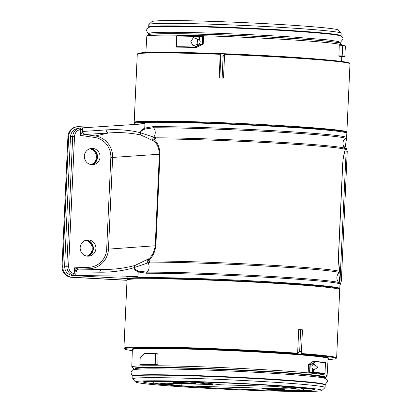 <?xml version="1.0" encoding="UTF-8"?>
<svg xmlns="http://www.w3.org/2000/svg" width="412" height="412" viewBox="0 0 412 412"><rect width="100%" height="100%" fill="white"/><g stroke="black" fill="none" stroke-linecap="round" stroke-linejoin="round"><path stroke-width="0.62" d="M155.865 245.712C154.917 252.438 152.455 257.335 148.469 260.399L149.865 260.961A1.478 1.174 90 0 0 150.22 262.109L134.163 267.62C134.348 268.938 135.826 270.112 138.597 271.132L147.017 272.157A105.951 3.698 2.6 0 1 260.157 275.829A105.951 3.698 2.6 0 1 338.927 282.596L339.663 282.066L338.793 272.363A1.478 1.463 -74.5 0 0 339.344 271.266L339.699 270.802C338.88 267.476 338.473 262.423 338.484 255.646L342.64 164.12C343.242 157.43 344.092 152.677 345.189 149.87L344.89 149.211A1.478 1.463 -74.5 0 0 344.437 148.073L345.735 143.901L346.116 139.946L345.483 138.216A105.951 3.698 -177.4 0 0 266.713 131.454A105.951 3.698 -177.4 0 0 153.573 127.777L145.05 129.007C142.181 130.146 140.595 131.382 140.286 132.715L155.865 137.819A1.478 1.174 90 0 0 155.412 138.906L153.959 139.467C157.667 142.537 159.686 147.445 160.021 154.186L155.865 245.712L108.464 249.126A20.749 20.085 -95.1 0 1 89.208 268.768L78.908 269.134L102.331 269.417C113.12 269.654 123.997 268.341 134.961 265.483L148.557 258.87C152.1 256.228 154.32 251.845 155.226 245.722L159.382 154.201C159.037 148.062 157.209 143.685 153.908 141.064L140.883 134.987C130.146 132.762 119.362 132.097 108.526 132.988L95.239 135.97A20.749 20.085 -95.1 0 1 112.62 157.6L108.464 249.126L106.677 249.08L110.833 157.559A19.271 18.658 84.9 0 0 94.688 137.464L80.515 135.404L82.395 131.48A2.956 2.59 66.4 0 0 84.82 134.497L80.515 135.404L80.788 129.419L80.129 127.998L140.647 124.084L144.957 123.363L135.97 124.388M75.638 275.499L73.444 275.273L74.232 273.82L75.926 273.867L75.638 275.499L133.735 276.246L137.994 276.746C130.851 276.653 127.236 276.756 127.159 277.044L127.076 278.842A106.461 3.713 2.6 0 1 233.594 279.959A106.461 3.713 2.6 0 1 339.776 288.503A106.461 3.713 2.6 0 1 339.709 288.627L339.225 289.07M127.576 279.454L127.133 278.976A106.461 3.713 2.6 0 1 127.076 278.842M339.776 288.503L340.003 283.58L339.38 283.734A106.461 3.713 -177.4 0 0 260.235 276.936A106.461 3.713 -177.4 0 0 146.548 273.244L138.211 271.982C135.589 270.73 134.199 269.299 134.039 267.687L134.961 265.483L134.163 267.604A1.478 0.304 178.5 0 0 134.039 267.651M127.092 278.527L72.775 275.577C67.599 274.758 64.869 271.652 64.596 266.255L70.478 136.753C70.957 132.35 73.279 129.6 77.435 128.503L79.676 128.075C75.509 129.172 73.192 131.917 72.713 136.321L70.478 136.753M134.163 267.62A1.478 0.407 175.6 0 0 134.039 267.687C123.394 270.792 111.971 272.301 99.771 272.203L76.349 271.925L76.019 271.858L74.505 267.836L74.232 273.82C70.596 272.672 68.732 270.138 68.629 266.224L74.526 136.367C74.984 132.484 77.07 130.166 80.788 129.419L82.482 129.466L82.395 131.48L106.229 129.898C118.471 129.172 129.785 130.089 140.173 132.654C140.482 131.026 142.001 129.517 144.741 128.127L153.207 126.633A106.461 3.713 2.6 0 1 266.894 130.326A106.461 3.713 2.6 0 1 346.039 137.124L346.605 138.128L346.832 133.205A106.461 3.713 -177.4 0 0 346.77 133.071A106.461 3.713 -177.4 0 0 240.649 124.666A106.461 3.713 -177.4 0 0 134.199 123.42A106.461 3.713 -177.4 0 0 134.127 123.543L134.085 124.512M134.199 123.42L134.817 122.858C132.922 118.156 348.521 127.947 346.209 132.458L346.77 133.071M140.966 124.064L140.647 124.084M80.17 247.638A8.132 7.874 -95.1 0 1 88.374 239.944A8.132 7.874 -95.1 0 1 95.903 248.493A8.132 7.874 -95.1 0 1 89.816 255.996A8.132 7.874 -95.1 0 1 80.17 247.638M86.917 240.016A8.544 8.271 -95.1 0 1 93.344 248.781A8.544 8.271 -95.1 0 1 88.369 256.192M84.326 156.117A8.132 7.874 84.9 0 0 93.972 164.476A8.132 7.874 84.9 0 0 100.034 155.839A8.132 7.874 84.9 0 0 92.53 148.423A8.132 7.874 84.9 0 0 84.326 156.117M92.525 164.666A8.544 8.271 84.9 0 0 97.474 156.066A8.544 8.271 84.9 0 0 91.073 148.49M301.466 351.652L301.007 353.486A106.461 3.713 2.6 0 1 336.63 357.884L339.725 289.682A106.461 3.713 -177.4 0 0 339.668 289.548L339.102 288.93C341.414 284.424 125.82 274.634 127.71 279.336L127.092 279.897A106.461 3.713 -177.4 0 0 127.025 280.021L123.924 348.222A106.461 3.713 2.6 0 1 184.818 347.63A106.461 3.713 2.6 0 1 297.634 353.228L298.705 329.61L302.454 329.811L301.466 351.652L299.668 351.518L300.657 329.677M140.286 132.715L140.883 134.987L140.286 132.726A1.478 0.309 9.5 0 1 140.173 132.654L140.168 132.685M345.647 144.458L345.735 143.886A1.478 0.345 3.4 0 0 345.75 143.85A1.478 0.345 3.4 0 0 345.745 143.834L346.605 138.128M73.444 275.273C69.139 273.862 66.929 270.833 66.816 266.183L72.713 136.321L74.526 136.367M106.677 249.08A19.271 18.658 84.9 0 1 88.791 267.321L74.505 267.836L78.908 269.134A2.956 2.657 -89.3 0 0 76.349 271.925M82.73 131.397A2.956 2.652 86.4 0 0 85.021 134.482L84.82 134.497M106.229 129.898A2.956 2.652 86.4 0 0 108.526 132.988L85.021 134.482L95.239 135.97A1.478 0.36 98.3 0 0 94.688 137.464M345.184 150.086L345.004 148.768L344.437 148.073A105.951 3.698 2.6 0 0 266.26 141.496A105.951 3.698 2.6 0 0 155.865 137.819L153.82 139.359L153.908 141.064L153.959 139.467A1.478 0.381 -164.7 0 1 153.82 139.359M148.469 260.399L148.557 258.87L148.32 260.518A1.478 0.479 169.6 0 1 148.469 260.399M345.199 149.767A1.478 0.479 179.8 0 1 345.204 149.803L345.091 150.601C343.855 155.468 343.181 156.931 342.717 164.146L338.561 255.672L338.654 262.161L339.699 270.802A1.478 0.577 5.5 0 1 339.704 270.885A1.478 0.577 5.5 0 1 339.699 270.926L338.793 272.363A105.951 3.698 -177.4 0 0 260.616 265.786A105.951 3.698 -177.4 0 0 150.22 262.109L148.32 260.518M99.771 272.203A2.956 2.657 -89.3 0 1 102.331 269.417L89.208 268.768A1.478 0.371 -92 0 1 88.791 267.321M75.926 273.867L76.019 271.858A2.956 2.632 -68.1 0 1 78.707 269.118M345.338 145.189L344.823 148.32L345.204 149.803A1.478 0.479 179.8 0 1 345.189 149.87L345.091 150.601M339.679 270.169L339.308 272.208A2.956 2.858 -159.9 0 1 338.669 273.213A6.654 6.613 110.6 0 0 338.927 282.596A1.478 1.468 110.6 0 1 339.38 283.734M339.308 272.208C338.782 274.66 338.829 276.514 339.452 277.776L339.612 278.78A1.478 0.324 1.4 0 1 339.617 278.816A1.478 0.324 1.4 0 1 339.617 278.826L339.874 282.565A1.478 1.452 -12.4 0 0 339.663 282.066M339.601 278.435L339.452 277.776M322.55 377.814L322.575 377.304A93.303 3.255 -177.4 0 0 212.371 369.095A93.303 3.255 -177.4 0 0 136.161 368.838L136.14 369.353M339.668 289.548A106.461 3.713 -177.4 0 0 233.542 281.139A106.461 3.713 -177.4 0 0 127.092 279.897M328.055 359.485A105.869 3.693 -177.4 0 0 335.94 358.574A105.869 3.693 -177.4 0 0 210.959 349.134A105.869 3.693 -177.4 0 0 124.548 348.974L123.986 348.356A106.461 3.713 2.6 0 1 123.924 348.222M336.63 357.884A106.461 3.713 2.6 0 1 336.558 358.007L335.94 358.574M313.542 369.564L312.672 368.951C311.57 367.427 311.637 365.985 312.868 364.615L313.789 364.141A101.079 3.528 2.6 0 1 314.207 364.182L317.93 367.293L314.062 369.852L313.965 369.605A101.079 3.528 -177.4 0 0 313.542 369.564L313.424 372.17A101.079 3.528 2.6 0 1 324.986 373.509L325.47 362.879A101.079 3.528 -177.4 0 0 315.916 361.741L312.914 363.688L312.708 363.415L315.618 361.458L313.089 361.391L308.701 364.455L310.025 364.491L312.708 363.415M314.207 364.182L313.965 369.605M308.583 364.718L308.176 371.871L309.608 371.907L309.932 364.749L308.583 364.718L308.701 364.455M308.336 372.18A97.768 3.414 2.6 0 1 322.658 373.823L324.692 373.792A100.785 3.517 -177.4 0 0 313.166 372.458L308.336 372.18L308.176 371.871M133.272 368.586L131.845 367.025A97.757 3.409 2.6 0 1 131.788 366.907A97.757 3.409 2.6 0 1 229.602 367.931A97.757 3.409 2.6 0 1 327.102 375.775A97.757 3.409 2.6 0 1 327.035 375.888L325.475 377.315A96.259 3.358 -177.4 0 0 211.84 368.735A96.259 3.358 -177.4 0 0 133.272 368.586A96.259 3.358 -177.4 0 0 135.878 369.379M158.033 353.82L158.223 354.119L155.679 353.949L155.2 364.574L157.863 364.754L158.033 353.82L144.329 353.666A100.785 3.517 2.6 0 1 155.52 353.656L155.309 353.934A101.079 3.528 -177.4 0 0 144.061 353.944L140.214 357.477L139.889 364.63A101.079 3.528 2.6 0 1 154.824 364.563L155.309 353.934L155.679 353.949L155.545 353.656L158.038 353.82M157.863 364.754L157.652 365.047L155.03 364.872A100.785 3.517 -177.4 0 0 140.137 364.944L142.712 365.114A97.768 3.414 2.6 0 1 157.652 365.047M142.712 365.114L142.588 364.826L142.712 365.114L140.132 364.944A0.294 0.263 -91.3 0 1 139.889 364.63L139.853 364.635A0.294 0.294 0 0 0 140.132 364.944L140.137 364.944M313.089 361.391L315.674 361.437L315.916 361.741L315.695 361.437L313.089 361.391M322.792 373.545L322.658 373.823L322.792 373.545M124.548 348.974A105.869 3.693 -177.4 0 0 132.319 350.597M322.807 377.866A96.259 3.358 -177.4 0 0 325.475 377.315M297.634 353.228L299.668 351.518M313.789 364.141L313.537 362.982M312.868 364.615L312.914 363.688L309.932 364.749L310.231 364.764L309.901 371.923L312.528 372.098L312.672 368.951M144.195 353.697L144.308 353.666A0.294 0.294 0 0 0 144.118 353.738L140.271 357.281A0.294 0.294 0 0 0 140.178 357.482L139.998 364.651M294.189 387.975L289.78 387.754L294.189 387.95M290.846 387.877L296.068 388.068L290.841 387.955M164.738 384.293L168.606 384.319M163.579 384.175L164.733 384.334M169.399 384.386L163.574 384.216M135.62 382.001L132.803 378.922A96.259 3.358 2.6 0 1 132.752 378.803A96.259 3.358 2.6 0 1 211.371 379.066A96.259 3.358 2.6 0 1 325.068 387.532A96.259 3.358 2.6 0 1 325.006 387.651L321.916 390.463A93.303 3.255 -177.4 0 0 211.773 382.145A93.303 3.255 -177.4 0 0 135.62 382.001A93.303 3.255 -177.4 0 0 228.629 389.371A93.303 3.255 -177.4 0 0 321.916 390.463M287.272 387.707L296.393 388.119M161.159 384.092L170.28 384.504M212.386 384.556L197.106 382.712A64.746 2.261 2.6 0 1 204.857 382.933L220.883 384.803L275.788 386.41L299.395 389.216L181.764 385.833L158.157 383.021L212.386 384.556L212.438 383.799M276.905 388.959A11.237 0.391 2.6 0 1 269.371 388.619M271.075 388.681A11.237 0.391 2.6 0 1 284.347 389.67A11.237 0.391 2.6 0 1 273.104 389.551A11.237 0.391 2.6 0 1 261.898 388.65A11.237 0.391 2.6 0 1 271.075 388.681M186.476 383.562A11.237 0.391 2.6 0 1 173.205 382.573A11.237 0.391 2.6 0 1 184.447 382.691A11.237 0.391 2.6 0 1 195.654 383.593A11.237 0.391 2.6 0 1 186.476 383.562M293.802 388.161L296.408 388.135L291.84 387.769L287.252 387.718L293.802 388.161M163.749 384.077L161.138 384.102L165.712 384.473L170.3 384.52L163.749 384.077M190.159 381.636L190.323 382.135L191.23 382.243L204.028 382.609L203.121 382.501L202.941 382.042M196.478 381.826L186.173 381.527A87.241 3.044 -177.4 0 1 196.478 381.826M185.431 381.548L185.58 381.131L185.431 381.548C165.088 381.054 151.75 381.059 145.421 381.569L143 381.785M198.095 381.909L198.368 381.502L198.095 381.909C244.141 383.325 301.79 386.997 312.363 389.175L314.588 389.577M191.261 381.667L191.23 382.243M159.372 33.789A93.303 3.255 2.6 0 1 219.617 34.706A93.303 3.255 2.6 0 1 303.814 39.15A93.303 3.255 2.6 0 1 329.827 41.53M134.683 122.977L134.24 122.498A106.461 3.713 2.6 0 1 134.183 122.364A106.461 3.713 2.6 0 1 240.701 123.482A106.461 3.713 2.6 0 1 346.883 132.025A106.461 3.713 2.6 0 1 346.811 132.149L346.332 132.592M346.883 132.025L349.984 63.824A106.461 3.713 -177.4 0 0 349.922 63.69A106.461 3.713 -177.4 0 0 224.586 54.472L223.515 78.089A106.461 3.713 -177.4 0 0 219.169 77.925L223.515 78.089M349.922 63.69L349.361 63.072A105.869 3.693 2.6 0 0 310.916 58.602A105.869 3.693 2.6 0 0 200.289 53.066A105.869 3.693 2.6 0 0 137.969 53.472L137.351 54.039A106.461 3.713 -177.4 0 1 220.24 54.307L219.169 77.925M137.351 54.039A106.461 3.713 -177.4 0 0 137.278 54.163L134.183 122.364M198.074 39.089L199.254 39.676C200.562 41.179 200.495 42.627 199.053 44.012L197.827 44.511A101.079 3.528 -177.4 0 0 197.152 44.496L193.012 45.701L190.844 41.617L193.372 37.652L197.4 39.068A101.079 3.528 2.6 0 1 198.074 39.089L198.193 36.488A101.079 3.528 -177.4 0 0 176.779 36.035L176.295 46.659A101.079 3.528 2.6 0 1 194.438 47.03L199.011 44.939L199.12 45.222L194.675 47.313L196.225 47.468L203.075 44.182L202.266 44.099L199.12 45.222M197.152 44.496L197.4 39.068M203.245 43.919L203.621 36.771L202.745 36.683L202.421 43.837L203.245 43.919L203.075 44.182M176.583 47.112A97.912 3.42 2.6 0 1 196.112 47.493L194.572 47.339A100.785 3.517 -177.4 0 0 176.48 46.973L176.31 46.814M342.084 45.042A97.757 3.409 -177.4 0 0 342.063 45.021A97.757 3.409 -177.4 0 0 244.615 37.301A97.757 3.409 -177.4 0 0 146.868 36.158A97.757 3.409 -177.4 0 0 146.806 36.271L145.853 52.561M341.625 56.892L344.483 57.041A100.785 3.517 -177.4 0 0 341.883 56.279L338.968 56.15A97.912 3.42 2.6 0 1 341.62 56.913L341.625 56.892M338.968 56.15L338.906 55.841L341.883 55.97L342.367 45.341L339.246 45.207L338.906 55.841M339.246 45.207L339.328 44.923L342.393 45.057L342.666 45.366L342.187 55.991A101.079 3.528 2.6 0 1 344.793 56.758L345.39 46.309A101.079 3.528 -177.4 0 0 342.666 45.366A0.294 0.288 -79.1 0 0 342.393 45.057L339.323 44.923L339.246 45.207M199.053 44.012L199.011 44.939L202.158 43.821L202.513 36.38L203.621 36.771L202.544 36.385M146.868 36.158L148.433 34.732A96.259 3.358 2.6 0 1 205.099 34.356A96.259 3.358 2.6 0 1 305.683 39.392A96.259 3.358 2.6 0 1 340.636 43.461L342.063 45.021M220.24 54.307L220.817 56.042L223.134 56.13L222.14 77.976M224.586 54.472L223.134 56.13M220.817 56.042L219.828 77.883M194.438 47.03L194.675 47.313L194.438 47.03M197.827 44.511L198.018 45.681M202.158 43.821L202.266 44.099L202.158 43.821M344.782 56.83A0.294 0.273 -170.9 0 0 344.793 56.758A0.294 0.294 128.1 0 1 344.483 57.041L344.483 57.041A0.294 0.294 0 0 0 344.793 56.794L345.009 54.642M341.043 35.756L341.157 33.248A96.259 3.358 -177.4 0 0 341.105 33.125A96.259 3.358 -177.4 0 0 306.152 29.056A96.259 3.358 -177.4 0 0 205.567 24.025A96.259 3.358 -177.4 0 0 148.902 24.401A96.259 3.358 -177.4 0 0 148.84 24.514L148.727 27.022A96.259 3.358 2.6 0 1 245.037 28.031A96.259 3.358 2.6 0 1 341.043 35.756L340.894 36.117M148.902 24.401L151.987 21.584A93.303 3.255 2.6 0 1 206.912 21.223A93.303 3.255 2.6 0 1 304.406 26.1A93.303 3.255 2.6 0 1 338.283 30.045L341.105 33.125M90.877 127.303L79.135 126.664A10.352 10.017 84.9 0 0 77.739 126.685L77.003 126.752A10.352 10.017 84.9 0 0 67.918 136.516L62.016 266.425A10.352 10.017 84.9 0 0 71.559 277.302L127.009 280.32M77.739 126.685A10.352 10.017 84.9 0 0 68.655 136.449L62.758 266.358A10.352 10.017 84.9 0 0 72.301 277.235L127.014 280.212M90.001 148.722A8.132 7.874 -95.1 0 1 97.078 156.102A8.132 7.874 -95.1 0 1 91.433 164.63M89.636 148.835A8.132 7.874 -95.1 0 1 96.336 156.169A8.132 7.874 -95.1 0 1 91.052 164.579M87.277 256.156A8.132 7.874 84.9 0 0 92.921 247.627A8.132 7.874 84.9 0 0 85.845 240.248M86.896 256.104A8.132 7.874 84.9 0 0 92.18 247.694A8.132 7.874 84.9 0 0 85.48 240.361M149.865 260.961A106.461 3.713 2.6 0 1 260.796 264.659A106.461 3.713 2.6 0 1 339.344 271.266M344.89 149.211A106.461 3.713 -177.4 0 0 266.337 142.598A106.461 3.713 -177.4 0 0 155.412 138.906M137.994 276.746L138.211 271.982A1.478 1.308 115.2 0 1 138.597 271.132M127.674 276.885C125.382 276.447 127.401 276.236 133.735 276.246M75.37 275.489L72.775 275.577M145.05 129.007A1.478 1.288 63.4 0 1 144.741 128.127L144.957 123.363M82.338 127.854L82.482 129.466M160.021 154.186L110.833 157.559M339.936 282.838L346.142 151.142L344.798 146.461M64.596 266.255L68.629 266.224M153.207 126.633A1.478 1.21 89.7 0 0 153.573 127.777A6.654 5.449 -90.3 0 1 153.712 137.175A2.956 2.657 116.6 0 0 152.976 140.636M346.039 137.124A1.478 1.468 -69.4 0 1 345.483 138.216A6.654 6.613 -69.4 0 0 344.375 147.548A2.956 2.905 159 0 1 344.823 148.32M146.548 273.244A1.478 1.21 89.7 0 1 147.017 272.157A6.654 5.449 89.7 0 0 148.006 262.841A2.956 2.611 -118.3 0 1 147.584 259.364M346.116 139.946A1.478 1.432 13.5 0 0 346.404 139.374M340.245 280.999L341.352 281.102L347.249 151.24L346.142 151.142M136.156 369.049A94.188 3.286 2.6 0 1 212.216 368.822A94.188 3.286 2.6 0 1 322.565 377.516M312.363 372.397L312.528 372.098L313.424 372.17L313.166 372.458M315.71 361.442A100.785 3.517 2.6 0 1 325.202 362.575A0.294 0.278 -81.6 0 1 325.233 362.575L315.695 361.437A0.294 0.294 0 0 0 315.674 361.437M327.102 375.775L328.112 358.528A97.984 3.42 -177.4 0 0 212.376 349.906A97.984 3.42 -177.4 0 0 132.35 349.639L131.788 366.907M132.329 349.515A98.427 3.435 2.6 0 1 212.314 349.448A98.427 3.435 2.6 0 1 328.143 358.404M325.47 362.879A0.294 0.278 -81.6 0 0 325.233 362.575A0.294 0.294 0 0 1 325.485 362.884L325.47 362.879M325.485 362.884L324.986 373.509A0.294 0.278 -81.6 0 1 324.692 373.792L324.774 373.782M309.736 372.216L309.901 371.923L309.608 371.907L309.736 372.216M155.03 364.872L155.2 364.574L154.824 364.563L155.03 364.872M325.181 385.024A96.259 3.358 -177.4 0 0 229.175 377.304A96.259 3.358 -177.4 0 0 132.865 376.29L133.452 375.651C135.368 374.987 142.846 374.683 155.891 374.74C175.878 374.853 200.984 375.595 231.204 376.965C264.494 378.535 290.568 380.224 309.433 382.042C321.267 383.248 326.515 384.242 325.181 385.024L325.068 387.532M133.37 375.976A95.816 3.342 2.6 0 1 229.196 376.877A95.816 3.342 2.6 0 1 324.707 384.664M194.835 383.407A11.237 0.391 2.6 0 1 186.492 383.268A11.237 0.391 2.6 0 1 174.034 382.465M266.569 385.122A75.288 2.627 2.6 0 1 304.005 389.103L304.071 388.068M304.005 389.103C304.113 389.603 303.134 389.927 301.064 390.071C288.462 391.549 203.008 388.259 169.229 385.004C160.592 384.216 155.556 383.526 154.124 382.928L153.583 382.269A75.288 2.627 2.6 0 1 190.159 381.677M190.323 382.135L203.121 382.501M143.077 381.924A85.881 2.997 -177.4 0 0 191.189 386.677M266.167 390.082A85.881 2.997 -177.4 0 0 314.5 389.706M306.889 388.387A85.845 2.997 2.6 0 1 304.046 388.454M153.604 381.625A85.845 2.997 2.6 0 1 150.777 381.296M183.062 383.716L182.943 385.9M181.764 385.833L181.877 383.685M181.398 382.568A10.794 0.376 -177.4 0 0 187.491 382.846M176.367 47.004L176.259 46.855A0.294 0.294 -37.1 0 1 176.197 46.664L176.681 36.035A0.294 0.294 -37.1 0 1 176.969 35.751L176.99 35.756A100.785 3.517 2.6 0 1 198.332 36.205L202.513 36.38L202.483 36.663L199.393 36.529L199.254 39.676M199.423 36.246L199.393 36.529L198.193 36.488L198.337 36.205L202.508 36.38M164.769 52.36A97.984 3.42 2.6 0 1 305.925 58.149A97.984 3.42 2.6 0 1 322.766 59.539M176.259 46.855A0.294 0.294 -37.1 0 0 176.48 46.973L176.197 46.664A0.294 0.294 0 0 0 176.259 46.855M176.681 36.035L176.98 35.751A0.294 0.294 0 0 0 176.681 36.035L176.197 46.664M341.883 55.97L341.883 56.279A0.294 0.288 100.9 0 0 342.187 55.991L341.883 55.97M340.147 35.834A95.816 3.342 -177.4 0 0 245.032 28.49A95.816 3.342 -177.4 0 0 149.613 27.182M72.301 277.235L71.559 277.302M68.655 136.449L67.918 136.516M62.758 266.358L62.016 266.425M151.101 34.181L148.979 33.619L147.481 32.728L146.502 30.323C147.208 28.109 148.408 27.027 150.097 27.084C152.857 26.626 158.635 26.389 167.432 26.373C180.657 26.342 197.966 26.708 219.359 27.465C271.575 29.293 330.836 33.223 339.318 35.602C341.239 35.746 343.531 38.089 342.959 39.243L340.508 42.209L338.025 42.668M150.792 32.981C151.899 32.589 157.817 32.357 168.554 32.285C181.594 32.28 198.46 32.641 219.148 33.372C245.949 34.345 271.214 35.617 294.941 37.193L327.53 39.866L338.448 41.504M340.003 283.58L339.874 282.565M339.91 285.604L341.352 281.102M345.318 145.22L347.249 151.24M126.999 276.709L127.159 277.044M325.001 373.514A0.294 0.294 0 0 1 324.713 373.792L322.663 373.823M132.752 378.803L132.865 376.29M153.583 382.269L153.614 381.234M341.739 56.918L341.589 61.45M176.98 35.751L198.337 36.205M342.393 45.057A0.294 0.294 0 0 1 342.434 45.062C345.308 45.835 346.296 46.247 345.39 46.309M344.483 57.041L341.62 56.913M148.727 27.022L148.84 27.398M133.014 375.929L131.928 375.208L130.949 372.803C131.655 370.589 132.855 369.507 134.544 369.564C137.309 369.106 143.088 368.869 151.879 368.853C165.104 368.822 182.413 369.188 203.806 369.94C256.027 371.773 315.288 375.703 323.765 378.082C325.686 378.226 327.983 380.564 327.406 381.723L325.063 384.648"/></g></svg>
